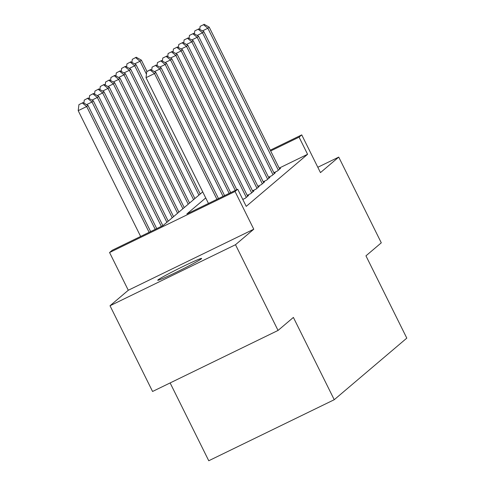 <?xml version="1.0" encoding="UTF-8"?>
<svg xmlns="http://www.w3.org/2000/svg" width="485" height="485" viewBox="0 0 485 485"><rect width="100%" height="100%" fill="white"/><g stroke="black" fill="none" stroke-linecap="round" stroke-linejoin="round"><path stroke-width="0.73" d="M157.989 279.906A24.523 1.097 -26.4 0 0 157.722 280.251A24.523 1.097 -26.4 0 0 178.219 271.297A24.523 1.097 -26.4 0 0 201.396 258.79A24.523 1.097 -26.4 0 0 201.657 258.444A24.523 1.097 -26.4 0 0 181.16 267.405A24.523 1.097 -26.4 0 0 157.989 279.906M170.126 382.932L208.756 460.75L334.238 399.713L406.8 338.13L365.951 255.837L381.289 242.815L338.736 157.098L317.814 167.27M334.238 399.713L293.389 317.42L278.05 330.437L152.569 391.474L110.016 305.756L235.498 244.719L253.77 229.211L235.049 191.49L109.568 252.527L112.235 250.266L163.106 225.519L202.724 191.89M253.77 229.211L128.289 290.248L110.016 305.756M128.289 290.248L109.568 252.527M278.05 330.437L235.498 244.719M273.879 172.721L277.396 171.011L280.597 168.295L279.524 168.81M268.544 177.249L272.061 175.54L275.262 172.824L274.189 173.339M263.209 181.778L266.72 180.068L269.927 177.352L268.854 177.868M257.875 186.301L261.385 184.597L264.586 181.875L263.519 182.396M252.539 190.829L256.05 189.126L259.251 186.404L258.184 186.925M247.204 195.358L250.715 193.654L253.916 190.932L252.849 191.454M242.785 199.444L245.38 198.177L248.581 195.461L247.514 195.982M205.731 197.941L186.846 213.97L237.717 189.229L246.228 206.374L307.581 154.297L279.178 168.113M270.278 150.192L301.743 134.885L320.464 172.605L338.736 157.098M301.743 134.885L299.075 137.152L270.666 150.968M307.581 154.297L299.075 137.152M237.717 189.229L235.049 191.49M216.947 199.329L154.503 73.544L155.837 72.417L218.474 198.589M208.465 203.451L146.027 77.673L154.503 73.544L150.15 69.985L150.683 69.531L146.755 71.634L150.15 69.985M146.755 71.634L146.027 77.673M155.837 72.417L150.683 69.531M150.641 231.581L88.009 105.409L86.676 106.536L78.2 110.665L140.638 236.45M82.323 102.978L78.928 104.627L82.323 102.978L86.676 106.536L149.119 232.321M82.856 102.529L88.009 105.409M78.2 110.665L78.928 104.627M223.052 196.358L159.844 69.016L161.178 67.888L224.579 195.613M155.485 65.457L152.096 67.106L155.485 65.457L159.844 69.016L154.454 71.641M152.096 67.106L151.726 70.119M161.178 67.888L156.018 65.002M229.162 193.388L165.179 64.487L166.513 63.359L230.69 192.642M160.82 60.928L157.431 62.577L160.82 60.928L165.179 64.487L159.789 67.112M157.431 62.577L157.061 65.59M166.513 63.359L161.353 60.473M235.267 190.417L170.514 59.958L171.848 58.831L236.795 189.671M166.155 56.399L162.766 58.048L166.155 56.399L170.514 59.958L165.124 62.583M162.766 58.048L162.402 61.061M171.848 58.831L166.688 55.951M246.313 197.389L175.849 55.435L177.183 54.302L247.647 196.255M171.49 51.871L168.101 53.52L171.49 51.871L175.849 55.435L170.459 58.054M168.101 53.52L167.737 56.533M177.183 54.302L172.023 51.422M156.752 228.611L93.344 100.88L92.011 102.008L155.224 229.35M88.191 98L84.263 100.098L88.191 98L93.344 100.88M87.658 98.449L92.011 102.008L86.621 104.633M83.899 103.111L84.263 100.098M162.863 225.634L98.679 96.351L97.346 97.485L161.335 226.38M93.526 93.472L89.598 95.569L93.526 93.472L98.679 96.351M92.993 93.92L97.346 97.485L91.962 100.104M89.234 98.582L89.598 95.569M168.228 221.172L104.02 91.823L102.687 92.956L166.895 222.306M98.861 88.943L94.939 91.047L98.861 88.943L104.02 91.823M98.328 89.392L102.687 92.956L97.297 95.575M94.569 94.054L94.939 91.047M173.563 216.643L109.355 87.294L108.022 88.428L172.23 217.777M104.196 84.414L100.274 86.518L104.196 84.414L109.355 87.294M103.663 84.863L108.022 88.428L102.632 91.047M99.904 89.525L100.274 86.518M251.648 192.86L181.184 50.907L182.518 49.773L252.982 191.727M176.825 47.342L173.436 48.991L176.825 47.342L181.184 50.907L175.794 53.526M173.436 48.991L173.072 52.004M182.518 49.773L177.358 46.893M178.898 212.115L114.69 82.765L113.357 83.899L177.565 213.248M109.531 79.886L105.609 81.989L109.531 79.886L114.69 82.765M108.998 80.34L113.357 83.899L107.967 86.518M105.245 84.996L105.609 81.989M256.983 188.332L186.519 46.378L187.853 45.244L258.317 187.198M182.16 42.813L178.771 44.468L182.16 42.813L186.519 46.378L181.129 48.997M178.771 44.468L178.407 47.475M187.853 45.244L182.693 42.365M184.233 207.586L120.025 78.237L118.692 79.37L182.9 208.72M114.866 75.357L110.944 77.461L114.866 75.357L120.025 78.237M114.333 75.812L118.692 79.37L113.302 81.989M110.58 80.468L110.944 77.461M262.318 183.803L191.854 41.849L193.188 40.716L263.652 182.669M187.495 38.285L184.106 39.94L187.495 38.285L191.854 41.849L186.464 44.468M184.106 39.94L183.742 42.947M193.188 40.716L188.028 37.836M189.568 203.057L125.36 73.708L124.027 74.842L188.235 204.191M120.201 70.828L116.279 72.932L120.201 70.828L125.36 73.708M119.668 71.283L124.027 74.842L118.637 77.461M115.915 75.939L116.279 72.932M267.653 179.274L197.189 37.321L198.523 36.187L268.993 178.14M192.836 33.762L189.441 35.411L192.836 33.762L197.189 37.321L191.799 39.94M189.441 35.411L189.077 38.418M198.523 36.187L193.369 33.307M194.903 198.529L130.695 69.179L129.362 70.313L193.57 199.662M125.536 66.299L121.614 68.403L125.536 66.299L130.695 69.179M125.003 66.754L129.362 70.313L123.972 72.932M121.25 71.41L121.614 68.403M272.994 174.745L202.524 32.792L203.858 31.658L274.328 173.612M198.171 29.233L194.776 30.882L198.171 29.233L202.524 32.792L197.134 35.411M194.776 30.882L194.412 33.889M203.858 31.658L198.704 28.779M200.238 194L136.03 64.65L134.697 65.784L198.905 195.134M130.871 61.771L126.949 63.874L130.871 61.771L136.03 64.65M130.338 62.225L134.697 65.784L129.307 68.403M126.585 66.881L126.949 63.874M278.329 170.217L207.859 28.263L209.193 27.13L279.663 169.083M203.506 24.705L200.111 26.354L203.506 24.705L207.859 28.263L202.469 30.882M200.111 26.354L199.747 29.361M209.193 27.13L204.039 24.25M146.985 71.441L141.365 60.122L140.032 61.255L146.452 74.181M136.212 57.242L132.284 59.346L136.212 57.242L141.365 60.122M135.679 57.697L140.032 61.255L134.642 63.874M131.92 62.353L132.284 59.346"/></g></svg>
